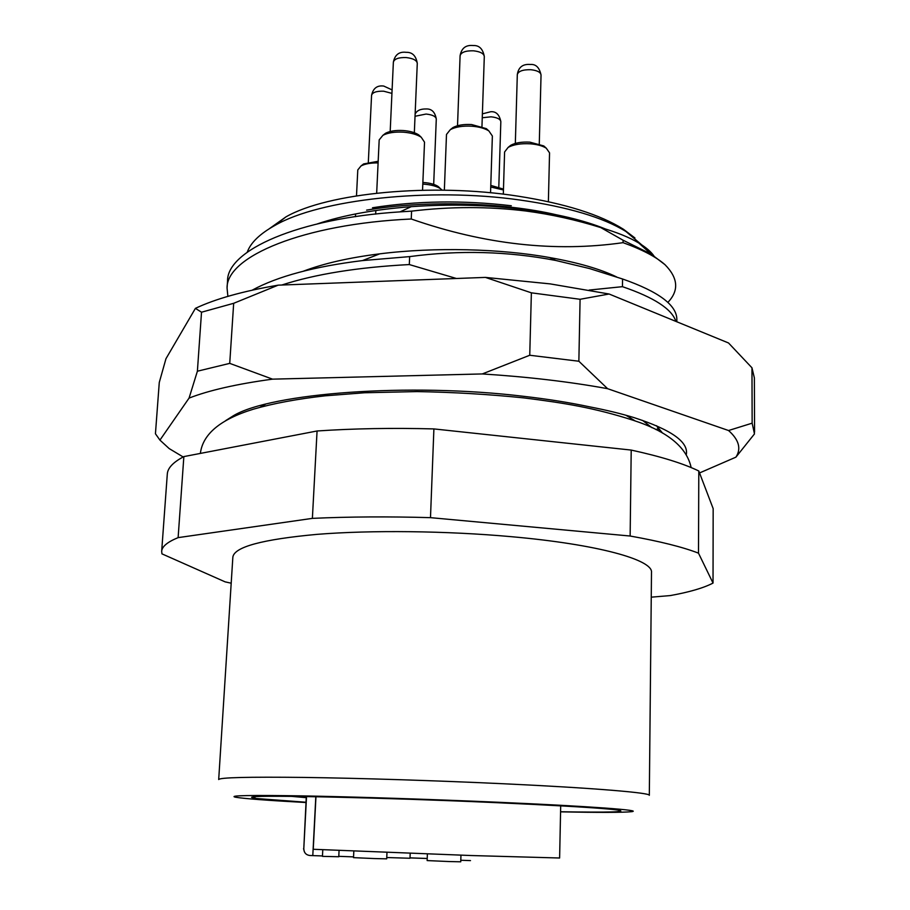 <?xml version="1.0" encoding="UTF-8"?>
<svg xmlns="http://www.w3.org/2000/svg" width="910" height="910" viewBox="0 0 910 910"><rect width="100%" height="100%" fill="white"/><g stroke="black" fill="none" stroke-linecap="round" stroke-linejoin="round"><path stroke-width="1.36" d="M578.533 219.993L592.615 225.134M372.497 207.764C416.916 200.769 463.179 200.098 511.306 205.762M560.571 811.856C599.462 812.596 623.054 812.539 631.347 811.709C644.348 810.378 590.931 806.306 497.929 802.245C431.59 799.333 354.206 796.83 302.507 795.897C250.341 795.067 227.978 795.499 235.417 797.194C243.63 798.627 267.153 800.413 305.988 802.518M218.696 779.54C219.606 777.504 248.168 776.81 304.395 777.436C359.803 778.187 437.483 780.643 504.276 783.794C594.082 788.003 650.957 792.837 649.319 795.329L651.492 572.447C653.164 559.877 598.075 544.362 511.17 536.673C446.526 530.848 371.246 530.018 317.272 534.341C262.421 539.346 234.291 546.933 232.858 557.091L218.696 779.54M260.123 407.236L265.493 404.222M251.683 797.206L253.162 796.876C261.636 794.987 384.145 797.66 491.627 802.449L535.478 804.531C578.658 806.715 605.867 808.524 617.082 809.945C629.629 811.982 610.792 812.573 560.571 811.743M269.496 228.581L285.979 216.864C327.589 192.943 431.659 182.66 517.961 196.15C564.962 203.533 600.122 214.567 623.418 229.24L634.941 237.976M641.8 244.915L625.978 231.527C603.08 217.388 567.726 206.877 519.94 200.018C429.907 187.164 319.74 199.347 274.843 225.475C259.862 233.813 250.671 242.697 247.258 252.127M658.533 428.439L655.996 429.622M281.781 285.023C315.406 274.103 357.914 267.278 409.307 264.56L456.399 278.483M676.847 321.787L676.858 319.74C677.006 305.294 658.908 291.712 622.565 278.995L589.555 268.564L555.828 260.476C507.928 251.274 459.197 249.988 409.648 256.609L409.307 264.56M409.648 256.609L362.498 260.579C314.268 266.516 277.493 276.39 252.184 290.176M227.875 296.364L227.068 288.083C226.237 256.586 303.11 223.951 411.252 219.003C484.473 244.506 555.077 252.388 623.066 242.663C642.21 249.567 656.178 256.904 664.982 264.673L651.287 254.22L623.1 240.229L600.725 227.568C616.753 232.255 629.436 237.396 638.786 243.015C645.827 247.27 650.889 251.581 653.949 255.96M600.725 227.568C576.11 219.879 551.164 214.35 525.889 211.006C488.408 206.422 450.313 206.468 411.582 211.143L411.252 219.003M411.582 211.143L400.036 211.871C297.888 218.377 226.863 250.432 227.545 281.008L227.068 288.083M589.179 290.062L622.451 286.673L622.565 278.995M622.451 286.673C654.085 297.468 671.91 309.047 675.903 321.401M651.947 427.689L642.505 420.363M625.898 415.233L635.26 420.989M667.815 302.45C679.144 290.654 678.2 278.062 664.982 264.673M605.4 228.967C583.765 220.174 556.249 213.634 522.863 209.334C487.35 204.852 450.132 203.965 411.206 206.672C374.476 209.482 343.229 215.215 317.488 223.849M616.616 276.936C600.384 269.076 578.066 262.615 549.64 257.553C500.807 248.726 434.718 246.894 379.743 253.844C349.69 257.541 324.256 263.32 303.451 271.169M623.066 242.663L623.1 240.229M231.185 583.196L225.134 581.865L161.957 553.86L161.673 551.335C161.957 546.557 167.44 541.985 178.121 537.628L312.38 518.37C349.133 516.698 388.502 516.459 430.487 517.654L630.141 536.024C659.989 541.359 682.773 547.069 698.493 553.155L713.03 583.071C703.714 587.94 689.45 592.114 670.226 595.584L651.253 597.165M161.673 551.335L167.304 474.053C167.679 468.013 173.196 462.2 183.854 456.592L317.067 430.987C353.444 428.519 392.392 427.825 433.899 428.917L631.21 450.075C660.728 456.501 683.251 463.474 698.8 470.993L713.167 508.633L713.03 583.071M312.38 518.37L317.067 430.987M433.899 428.917L430.487 517.654M183.854 456.592L178.121 537.628M698.8 470.993L698.493 553.155M630.141 536.024L631.21 450.075M251.626 797.399L255.835 798.468L306.01 802.245M306.249 797.672L291.553 796.364M556.806 214.862L556.92 214.919C503.571 202.316 425.118 200.052 366.616 210.13M306.306 796.557L303.792 848.666L306.522 796.568M410.194 853.33L410 858.255L386.761 857.538M353.558 856.879L338.782 856.333M460.96 855.184L460.744 861.804L448.96 861.542L427.143 860.576L427.382 853.967M386.977 852.431L386.704 858.847L374.408 858.562L353.524 857.641L353.819 851.1M470.493 860.61L460.79 860.257M303.792 848.666C303.986 852.715 305.999 854.99 309.832 855.502L322.47 855.946M339.066 850.475L338.77 856.742L322.447 856.367L322.788 849.747M315.952 796.728L313.245 849.28L471.323 855.536L559.616 858.005L560.697 805.851M490.786 185.401L503.469 189.121M503.446 189.974L490.729 187.005M225.646 420.636L233.586 415.62C271.43 393.097 408.795 382.462 523.591 396.316C547.843 399.115 569.865 402.629 589.669 406.85C606.39 410.091 621.132 413.663 633.883 417.565C671.068 429.6 688.552 441.885 686.333 454.42M699.54 472.95L735.906 457.161C741.434 448.732 738.988 439.849 728.546 430.521L607.596 388.684C569.831 381.779 528.062 376.865 482.289 373.942L272.545 379.151C236.873 383.986 209.05 390.31 189.064 398.102L159.932 440.11L155.439 433.763L159.273 382.473L165.961 358.711L195.411 308.365C215.283 298.924 242.868 291.189 278.176 285.16L485.405 277.402L550.231 283.897L609.097 294.01L580.079 299.288L531.372 292.827L529.745 355.253L578.862 361.236L580.079 299.288M159.932 440.11L169.169 448.573L183.149 456.957M735.906 457.161L754.481 433.911L752.149 423.173L751.967 367.799L728.535 342.979L609.097 294.01M197.39 371.212L201.519 312.21L233.677 303.303L229.73 363.374L197.39 371.212L189.064 398.102M754.561 432.182L754.367 377.889L751.967 367.799M195.411 308.365L201.519 312.21M233.677 303.303L278.176 285.16M485.405 277.402L531.372 292.827M272.545 379.151L229.73 363.374M529.745 355.253L482.289 373.942M607.596 388.684L578.862 361.236M752.149 423.173L728.546 430.521M662.548 433.103L656.463 425.709M659.989 431.681L656.804 425.948M422.866 182.478L423.73 182.523C430.146 183.035 434.98 184.377 438.245 186.539L439.837 188.063M442.146 190.144L440.611 188.791C436.857 186.288 431.272 184.753 423.855 184.15L422.797 184.093M361.702 165.415L363.625 163.936L378.173 161.286M378.094 162.913C370.734 162.81 365.035 163.823 361.008 165.961L357.789 169.931L356.492 195.843M383.349 134.964L385.601 133.235C389.935 131.017 395.85 130.107 403.346 130.54C409.989 131.085 415.119 132.541 418.736 134.907L420.818 136.853M422.547 190.213L424.526 142.165L421.216 137.217C417.042 134.498 411.115 132.815 403.437 132.178C394.769 131.7 387.933 132.735 382.928 135.294L379.186 139.89L376.672 193.148M450.677 129.356L452.998 127.525C457.593 125.114 463.816 124.124 471.664 124.556L486.349 128.651L488.545 130.642M490.547 192.795L492.367 136.011L488.863 130.926C484.837 128.378 479.183 126.797 471.892 126.206C462.826 125.705 455.637 126.843 450.336 129.629L446.491 134.452L444.353 190.179M508.61 147.022L510.749 145.281C515.401 142.768 521.771 141.721 529.87 142.153L543.759 145.93L545.807 147.75M548.377 201.69L549.549 152.857L546.262 148.171C542.496 145.816 537.15 144.36 530.223 143.803C520.861 143.314 513.502 144.508 508.133 147.409L504.595 151.97L503.321 194.183M410.012 857.903L427.222 858.505M315.815 796.728L312.79 855.605M482.38 113.864L490.74 111.737C496.041 111.293 499.397 114.58 500.83 121.599C500.398 119.062 497.133 117.47 491.036 116.821L482.254 117.754M415.119 114.137C416.746 110.61 420.375 108.881 426.005 108.961C431.624 108.665 435.048 112.021 436.288 119.017C435.822 116.4 432.421 114.74 426.085 114.046L415.028 116.275M391.937 93.389L383.679 91.205C376.501 91 372.463 92.365 371.576 95.311L368.322 162.219M393.37 62.13C394.917 54.725 399.194 51.461 406.178 52.325C412.332 52.12 416.041 55.806 417.28 63.37C416.791 60.299 413.095 58.365 406.178 57.557C398.591 57.364 394.314 58.888 393.37 62.13L390.185 131.506M460.096 55.703C461.461 48.15 465.852 44.761 473.291 45.545C479.195 45.227 482.869 48.878 484.302 56.511C483.836 53.485 480.241 51.586 473.518 50.812C465.59 50.63 461.12 52.257 460.096 55.703L457.525 125.728M517.312 74.563C518.45 67.181 522.818 63.825 530.416 64.485C535.876 64.019 539.425 67.511 541.04 74.995C540.608 72.174 537.207 70.423 530.848 69.717C522.863 69.547 518.359 71.162 517.312 74.563L515.333 143.405M285.979 216.864L274.843 225.475M623.418 229.24L625.978 231.527M638.786 243.015L651.287 254.22M555.828 260.476L549.64 257.553M362.498 260.579L379.743 253.844M522.863 209.334L525.889 211.006M411.206 206.672L400.036 211.871M255.835 798.468L253.378 796.853M410.012 857.868L427.222 858.483M304.315 851.646L303.565 848.609M500.83 121.599L498.805 186.96M200.371 453.419C202.737 434.081 220.436 419.328 253.446 409.17C273.33 403.414 297.217 398.967 325.098 395.827L364.626 392.756L417.064 391.584C453.408 392.221 489.034 394.326 523.91 397.909C563.893 402.914 594.423 407.782 633.292 420.306C667.508 431.431 686.788 447.197 691.145 467.581M438.245 186.539L440.611 188.791M436.288 119.017L433.683 184.366M371.576 95.311C373.123 88.259 377.184 85.176 383.758 86.063L392.096 89.908M355.583 213.952L355.446 216.705M363.625 163.936L361.008 165.961M418.736 134.907L421.216 137.217M417.28 63.37L414.334 132.724M375.841 210.517L375.671 214.1M385.601 133.235L382.928 135.294M486.349 128.651L488.863 130.926M484.302 56.511L481.959 126.547M452.998 127.525L450.336 129.629M543.759 145.93L546.262 148.171M541.04 74.995L539.277 143.882M510.749 145.281L508.133 147.409"/></g></svg>

